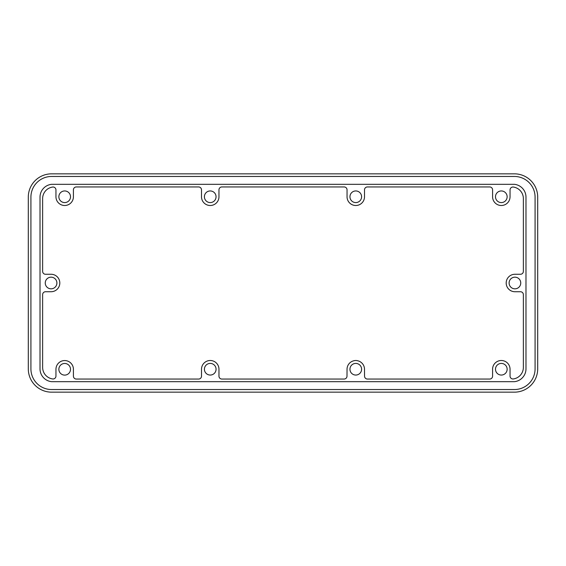 <?xml version="1.0" encoding="UTF-8"?>
<svg xmlns="http://www.w3.org/2000/svg" width="566" height="566" viewBox="0 0 566 566"><rect width="100%" height="100%" fill="white"/><g stroke="black" fill="none" stroke-linecap="round" stroke-linejoin="round"><path stroke-width="0.85" d="M535.082 197.131L535.082 368.869A20.666 20.666 0 0 1 514.416 389.535L51.584 389.535A20.666 20.666 0 0 1 30.918 368.869L30.918 197.131A20.666 20.666 0 0 1 51.584 176.465L514.416 176.465L51.584 176.465A20.666 20.666 0 0 0 30.918 197.131L30.918 368.869A20.666 20.666 0 0 0 51.584 389.535L514.416 389.535A20.666 20.666 0 0 0 535.082 368.869L535.082 197.131A20.666 20.666 0 0 0 514.416 176.465A20.666 20.666 0 0 1 535.082 197.131M40.016 197.131L40.016 368.869A12.877 12.877 0 0 0 51.584 381.675L514.416 381.675A12.877 12.877 0 0 0 525.984 368.869L525.984 197.131A12.877 12.877 0 0 0 514.416 184.325L51.584 184.325L514.416 184.325A12.877 12.877 0 0 1 525.984 197.131L525.984 368.869A12.877 12.877 0 0 1 514.416 381.675L51.584 381.675A12.877 12.877 0 0 1 40.016 368.869L40.016 197.131A12.877 12.877 0 0 1 51.584 184.325A12.877 12.877 0 0 0 40.016 197.131M28.3 197.131A23.284 23.284 0 0 1 51.584 173.84L514.416 173.84A23.284 23.284 0 0 1 537.7 197.131L537.7 368.869A23.284 23.284 0 0 1 514.416 392.16L51.584 392.16A23.284 23.284 0 0 1 28.3 368.869L28.3 197.131M58.864 369.287A5.823 5.823 0 0 0 64.687 375.109A5.823 5.823 0 0 0 70.509 369.287A5.823 5.823 0 0 0 64.687 363.464A5.823 5.823 0 0 0 58.864 369.287M509.103 283A5.823 5.823 0 0 0 514.926 288.823A5.823 5.823 0 0 0 520.748 283A5.823 5.823 0 0 0 514.926 277.177A5.823 5.823 0 0 0 509.103 283M45.252 283A5.823 5.823 0 0 0 51.074 288.823A5.823 5.823 0 0 0 56.897 283A5.823 5.823 0 0 0 51.074 277.177A5.823 5.823 0 0 0 45.252 283M58.864 196.763A5.823 5.823 0 0 0 64.687 202.586A5.823 5.823 0 0 0 70.509 196.763A5.823 5.823 0 0 0 64.687 190.947A5.823 5.823 0 0 0 58.864 196.763M204.404 196.763A5.823 5.823 0 0 0 210.227 202.586A5.823 5.823 0 0 0 216.049 196.763A5.823 5.823 0 0 0 210.227 190.947A5.823 5.823 0 0 0 204.404 196.763M349.951 196.763A5.823 5.823 0 0 0 355.773 202.586A5.823 5.823 0 0 0 361.596 196.763A5.823 5.823 0 0 0 355.773 190.947A5.823 5.823 0 0 0 349.951 196.763M495.491 196.763A5.823 5.823 0 0 0 501.313 202.586A5.823 5.823 0 0 0 507.136 196.763A5.823 5.823 0 0 0 501.313 190.947A5.823 5.823 0 0 0 495.491 196.763M216.063 369.237A5.823 5.823 0 0 0 210.241 363.414A5.823 5.823 0 0 0 204.418 369.237A5.823 5.823 0 0 0 210.241 375.053A5.823 5.823 0 0 0 216.063 369.237M361.596 369.237A5.823 5.823 0 0 0 355.773 363.414A5.823 5.823 0 0 0 349.951 369.237A5.823 5.823 0 0 0 355.773 375.053A5.823 5.823 0 0 0 361.596 369.237M507.136 369.237A5.823 5.823 0 0 0 501.313 363.414A5.823 5.823 0 0 0 495.491 369.237A5.823 5.823 0 0 0 501.313 375.053A5.823 5.823 0 0 0 507.136 369.237M523.366 367.412L523.366 294.645A2.908 2.908 0 0 0 520.451 291.731L514.926 291.731A8.731 8.731 0 0 1 506.188 283A8.731 8.731 0 0 1 514.926 274.269L520.451 274.269A2.908 2.908 0 0 0 523.366 271.355L523.366 198.588A11.645 11.645 0 0 0 513.369 187.056A2.908 2.908 0 0 0 510.044 189.943L510.044 196.763A8.731 8.731 0 0 1 501.313 205.5A8.731 8.731 0 0 1 492.583 196.763L492.583 189.851A2.908 2.908 0 0 0 489.668 186.943L367.419 186.943A2.908 2.908 0 0 0 364.511 189.851L364.511 196.763A8.731 8.731 0 0 1 355.773 205.5A8.731 8.731 0 0 1 347.043 196.763L347.043 189.851A2.908 2.908 0 0 0 344.135 186.943L221.872 186.943A2.908 2.908 0 0 0 218.964 189.851L218.964 196.763A8.731 8.731 0 0 1 210.227 205.5A8.731 8.731 0 0 1 201.496 196.763L201.496 189.851A2.908 2.908 0 0 0 198.588 186.943L76.332 186.943A2.908 2.908 0 0 0 73.417 189.851L73.417 196.763A8.731 8.731 0 0 1 64.687 205.5A8.731 8.731 0 0 1 55.956 196.763L55.956 189.943A2.908 2.908 0 0 0 52.631 187.056A11.645 11.645 0 0 0 42.634 198.588L42.634 271.355A2.908 2.908 0 0 0 45.549 274.269L51.074 274.269A8.731 8.731 0 0 1 59.812 283A8.731 8.731 0 0 1 51.074 291.731L45.549 291.731A2.908 2.908 0 0 0 42.634 294.645L42.634 367.412A11.645 11.645 0 0 0 52.631 378.944A2.908 2.908 0 0 0 55.956 376.057L55.956 369.287A8.731 8.731 0 0 1 64.687 360.556A8.731 8.731 0 0 1 73.417 369.287L73.417 376.149A2.908 2.908 0 0 0 76.332 379.057L198.595 379.057A2.908 2.908 0 0 0 201.51 376.149L201.51 369.237A8.731 8.731 0 0 1 210.241 360.5A8.731 8.731 0 0 1 218.971 369.237L218.971 376.149A2.908 2.908 0 0 0 221.886 379.057L344.086 379.057A2.908 2.908 0 0 0 346.993 376.164L347.036 369.237A8.731 8.731 0 0 1 353.672 360.811A7.28 7.28 0 0 1 357.875 360.811A8.731 8.731 0 0 1 364.504 369.237L364.546 376.164A2.908 2.908 0 0 0 367.454 379.057L489.668 379.057A2.908 2.908 0 0 0 492.583 376.149L492.583 369.237A8.731 8.731 0 0 1 501.313 360.5A8.731 8.731 0 0 1 510.044 369.237L510.044 376.057A2.908 2.908 0 0 0 513.369 378.944A11.645 11.645 0 0 0 523.366 367.412"/></g></svg>
